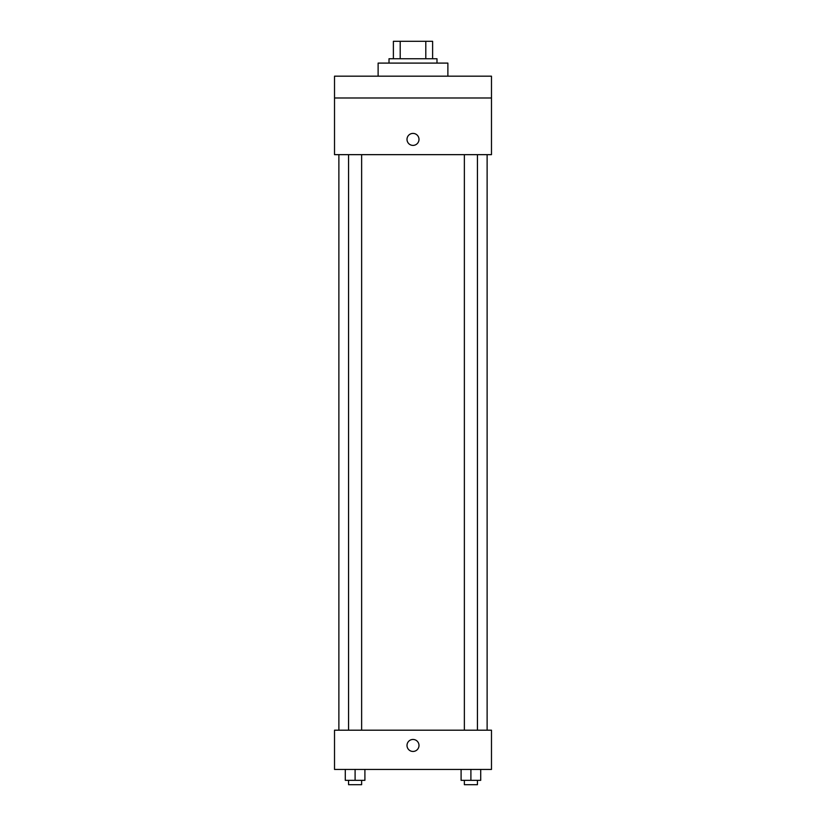 <?xml version="1.0" encoding="UTF-8"?>
<svg xmlns="http://www.w3.org/2000/svg" width="826" height="826" viewBox="0 0 826 826"><rect width="100%" height="100%" fill="white"/><g stroke="black" fill="none" stroke-linecap="round" stroke-linejoin="round"><path stroke-width="1.24" d="M400.207 58.739L400.207 41.3L393.382 41.3L393.382 58.739L393.382 41.3M400.207 41.3L432.618 41.3L432.618 58.739M425.793 58.739L425.793 41.3M389.015 63.096L389.015 58.739L436.985 58.739L436.985 63.096M447.878 76.178L447.878 63.096L378.122 63.096L378.122 76.178M334.52 76.178L491.48 76.178L491.48 97.984L334.52 97.984L334.52 76.178M491.48 97.984L491.48 154.658L334.52 154.658L334.52 97.984M413 145.397A5.999 5.999 0 0 1 407.807 136.404A5.999 5.999 0 0 1 418.193 136.404A5.999 5.999 0 0 1 413 145.397M334.52 730.194L491.48 730.194L491.48 769.44L334.52 769.44L334.52 730.194M413 751.453A5.999 5.999 0 0 1 407.807 742.46A5.999 5.999 0 0 1 418.193 742.46A5.999 5.999 0 0 1 413 751.453M461.094 769.44L461.094 780.343L480.711 780.343L480.711 769.44L480.711 780.343M470.903 780.343L470.903 769.44M477.438 780.343L477.438 784.7L464.367 784.7L464.367 780.343M345.289 769.44L345.289 780.343L364.906 780.343L364.906 769.44L364.906 780.343M355.097 780.343L355.097 769.44M361.633 780.343L361.633 784.7L348.562 784.7L348.562 780.343M487.123 730.194L487.123 154.658M338.877 730.194L338.877 154.658M464.367 154.658L464.367 730.194M477.438 154.658L477.438 730.194M361.633 730.194L361.633 154.658M348.562 730.194L348.562 154.658"/></g></svg>
